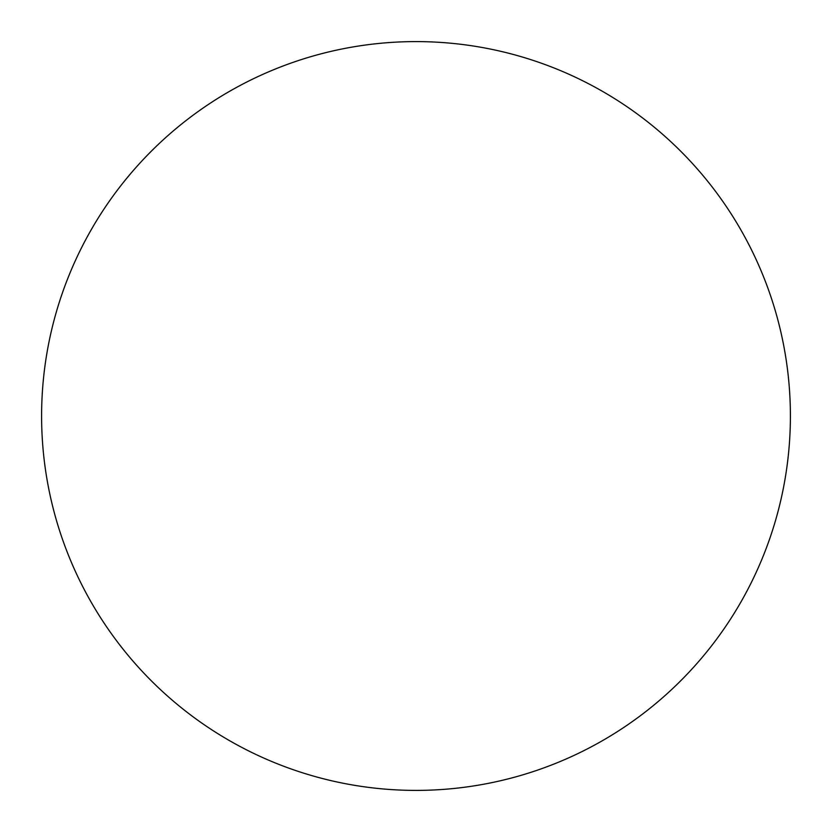 <?xml version="1.0" encoding="UTF-8"?>
<svg xmlns="http://www.w3.org/2000/svg" width="832" height="832" viewBox="0 0 832 832"><rect width="100%" height="100%" fill="white"/><g stroke="black" fill="none" stroke-linecap="round" stroke-linejoin="round"><path stroke-width="1.25" d="M416 41.6A374.4 374.4 0 0 0 41.6 416A374.4 374.4 0 0 0 416 790.4A374.4 374.4 0 0 0 790.4 416A374.4 374.4 0 0 0 416 41.6"/></g></svg>
